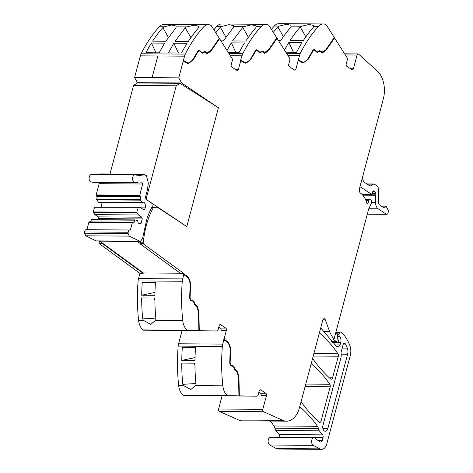 <?xml version="1.0" encoding="UTF-8"?>
<svg xmlns="http://www.w3.org/2000/svg" width="473" height="473" viewBox="0 0 473 473"><rect width="100%" height="100%" fill="white"/><g stroke="black" fill="none" stroke-linecap="round" stroke-linejoin="round"><path stroke-width="0.71" d="M172.669 330.662A2.217 1.395 90.4 0 1 172.657 330.662A2.217 1.395 90.4 0 0 172.657 330.662L143.733 330.172A2.661 1.673 -89.6 0 1 142.988 329.882A13.315 8.366 -89.6 0 1 138.589 320.339A133.126 83.674 -89.6 0 1 138.583 320.298A133.126 83.674 -89.6 0 1 138.465 319.139A133.126 83.674 -89.6 0 1 138.081 314.858A133.126 83.674 -89.6 0 1 138.104 280.921A8.875 5.575 -89.6 0 1 138.506 278.591L139.902 273.341L143.177 273.364L143.289 272.956L99.779 241.153L137.401 241.419L140.428 243.636L143.709 243.66L143.591 244.062L140.31 244.038L180.798 273.631L184.074 273.66L143.591 244.062M192.257 300.81L193.67 301.91L194.214 304.044L197.206 307.125L198.477 312.505L198.873 330.674L187.905 330.491A2.661 1.673 90.4 0 1 187.166 330.201A13.315 8.366 90.4 0 1 182.767 320.659A133.126 83.674 90.4 0 1 182.282 281.234A8.875 5.575 90.4 0 1 182.679 278.904L183.802 274.683L186.533 276.498C189.023 278.42 190.199 281.583 190.069 285.988L189.679 297.541C189.803 299.622 190.524 300.733 191.843 300.863L191.583 300.852M232.302 365.327L233.78 366.835L234.318 368.97L237.316 372.068L238.611 377.549L239.013 395.866L227.968 395.67A2.661 1.673 -89.6 0 1 227.229 395.381L183.051 395.067A2.661 1.673 -89.6 0 0 183.796 395.357L256.892 396.161A2.217 1.395 90.4 0 0 256.898 396.161L239.356 395.866L238.954 377.555L237.665 372.068L234.667 368.97L234.123 366.841L232.645 365.333L231.888 365.381C230.836 365.274 230.262 364.393 230.156 362.72L230.552 351.238C230.688 346.514 229.423 343.126 226.762 341.068L224.031 339.253L226.372 330.444A1.774 1.117 90.4 0 0 225.781 328.126L220.649 324.715A1.774 1.117 90.4 0 0 220.223 324.579A1.774 1.117 90.4 0 0 219.182 325.666L218.136 329.61A2.217 1.395 90.4 0 1 216.835 330.976L172.657 330.662L216.829 330.976A2.217 1.395 90.4 0 0 216.835 330.976L199.293 330.68L198.891 312.369L197.602 306.888L194.604 303.79L194.06 301.656L192.582 300.148L191.825 300.195C190.773 300.095 190.199 299.208 190.093 297.541L190.489 286.053C190.625 281.334 189.366 277.941 186.699 275.883L183.967 274.068L183.459 274.683L183.802 274.683M183.967 274.068L184.074 273.66M143.177 273.364L102.694 243.772L102.812 243.364L99.531 243.341L99.413 243.749L139.902 273.341M140.31 244.038L140.12 242.152L143.396 242.176A1.774 1.117 90.4 0 0 143.709 243.66M140.179 241.443A65.233 41.003 90.4 0 0 140.12 242.152M183.625 274.068L186.35 275.883C189.017 277.935 190.282 281.329 190.14 286.053L189.75 297.535C189.85 299.202 190.43 300.089 191.482 300.195L191.671 300.195M192.239 300.142L193.717 301.656L194.261 303.784L197.253 306.882L198.548 312.369L198.95 330.68L198.53 330.674L198.873 330.674M191.825 300.195L191.482 300.195M99.413 243.749L102.694 243.772M99.283 241.147L99.218 241.857A1.774 1.117 90.4 0 0 99.531 243.341M198.891 312.369L198.548 312.369M199.293 330.68L198.95 330.68M218.828 327.02L220.43 328.085L225.781 328.126M227.229 395.381A13.315 8.366 -89.6 0 1 222.83 385.838A133.126 83.674 -89.6 0 1 222.345 346.419A8.875 5.575 -89.6 0 1 222.742 344.09L223.865 339.868L226.597 341.683C229.086 343.605 230.262 346.768 230.132 351.173L229.742 362.72C229.866 364.807 230.588 365.919 231.906 366.049L232.42 365.996M224.031 339.253L223.688 339.247L223.522 339.862L223.865 339.868M183.051 395.067A13.315 8.366 -89.6 0 1 178.652 385.525A133.126 83.674 -89.6 0 1 178.167 346.106A8.875 5.575 -89.6 0 1 178.569 343.776L182.04 330.728M223.688 339.247L226.762 341.068M231.888 365.381L231.545 365.381C230.493 365.274 229.913 364.387 229.813 362.72L230.203 351.232C230.345 346.514 229.08 343.12 226.413 341.063M238.954 377.555L238.611 377.549M239.356 395.866L239.013 395.866M222.097 395.913L218.609 409.027L262.787 409.34L266.435 395.629A1.774 1.117 90.4 0 0 265.844 393.305L260.712 389.894A1.774 1.117 90.4 0 0 260.286 389.758A1.774 1.117 90.4 0 0 259.245 390.852L258.199 394.795A2.217 1.395 90.4 0 1 256.898 396.161L212.72 395.848A2.217 1.395 90.4 0 0 212.732 395.848A2.217 1.395 90.4 0 1 212.714 395.848M258.891 392.2L260.493 393.27L265.844 393.305M218.609 409.027A1.774 1.117 90.4 0 0 219.33 411.421L238.676 420.03A22.19 13.948 90.4 0 0 242.359 420.852L286.537 421.165A22.19 13.948 90.4 0 0 299.533 407.507L322.793 320.079A2.217 1.395 90.4 0 1 324.094 318.713A2.217 1.395 90.4 0 1 325.282 319.795L329.551 331.331L323.183 331.289M238.676 420.03L282.848 420.349L263.508 411.735A1.774 1.117 90.4 0 1 262.787 409.34M282.848 420.349A22.19 13.948 90.4 0 0 286.537 421.165M365.422 199.293L369.525 199.322A1.112 0.698 90.4 0 1 369.791 199.405L371.122 200.292A1.112 0.698 90.4 0 1 371.542 201.463L371.471 202.278A4.464 2.808 90.4 0 1 370.903 204.401L368.905 208.498A4.446 2.797 90.4 0 0 368.532 209.504L334.068 339.029L333.376 339.023A24.407 15.343 -89.6 0 0 333.849 339.519A24.407 15.343 -89.6 0 0 336.102 341.376L331.526 341.346M334.068 339.029A24.407 15.343 -89.6 0 1 329.551 331.331M344.604 53.827L358.102 53.928A1.774 1.117 90.4 0 1 358.652 54.159L377.442 71.21A22.19 13.948 90.4 0 1 383.301 99.034L359.504 188.473A4.003 2.513 90.4 0 0 359.309 189.774A3.731 2.341 90.4 0 0 360.733 193.386A17.749 11.157 90.4 0 1 366.676 202.84A1.218 0.769 90.4 0 0 367.373 203.579A1.218 0.769 90.4 0 0 367.45 203.573A1.23 0.775 90.4 0 0 367.982 203.106A7.136 4.488 90.4 0 0 368.792 200.469L368.839 200.162A1.112 0.698 90.4 0 1 369.525 199.322M151.567 207.919L157.071 207.097L186.794 226.549L218.402 107.755L181.638 82.97L178.764 77.868L183.252 61.005L185.984 62.82L188.366 63.583L193.232 59.982L198.152 51.504L199.34 50.735L202.196 53.289L204.726 52.042L207.003 53.65L207.629 53.443L211.011 51.066L219.573 38.709L231.977 58.297A2.217 1.395 90.4 0 1 232.273 60.733L231.22 64.677A1.774 1.117 90.4 0 0 231.811 66.995L236.949 70.406A1.774 1.117 90.4 0 0 237.369 70.548A1.774 1.117 90.4 0 0 238.41 69.454L240.757 60.645L243.483 62.46L245.865 63.228L250.737 59.628L255.657 51.149L256.845 50.375L259.701 52.929L262.225 51.681L264.502 53.289L265.134 53.082L268.516 50.706L277.077 38.348L289.476 57.943A2.217 1.395 90.4 0 1 289.772 60.373L288.725 64.316A1.774 1.117 90.4 0 0 289.316 66.64L294.448 70.051A1.774 1.117 90.4 0 0 294.874 70.187A1.774 1.117 90.4 0 0 295.915 69.093L298.256 60.284L300.988 62.099L303.37 62.868L308.236 59.267L313.156 50.788L314.344 50.014L317.2 52.568L319.73 51.321L322.007 52.935L322.633 52.722L326.015 50.345L334.577 37.982L346.981 57.582A2.217 1.395 90.4 0 1 347.277 60.012L346.224 63.956A1.774 1.117 90.4 0 0 346.815 66.279L351.953 69.691A1.774 1.117 90.4 0 0 352.373 69.827A1.774 1.117 90.4 0 0 353.414 68.733L357.068 55.022A1.774 1.117 90.4 0 1 358.102 53.928M334.104 37.781L325.672 50.345L322.633 52.722M334.577 37.982L334.228 37.976M298.256 60.284L297.913 60.284L298.073 59.669L298.422 59.669L299.545 55.447A8.875 5.575 -89.6 0 1 300.32 53.372A133.126 83.674 -89.6 0 1 318.483 26.34A13.315 8.366 -89.6 0 1 323.301 23.963A13.315 8.366 -89.6 0 1 325.879 24.631A2.661 1.673 -89.6 0 1 326.53 25.264L334.281 37.521L325.791 49.783L321.835 52.243M326.015 50.345L325.672 50.345M321.835 52.917L322.29 52.722M317.028 52.55L319.559 51.338M303.199 62.862L307.893 59.261L312.813 50.782L314.173 50.032M276.599 38.142L268.167 50.706L265.134 53.082M277.077 38.348L276.735 38.348M240.757 60.645L240.408 60.645L242.04 55.808A8.875 5.575 -89.6 0 1 242.815 53.733A133.126 83.674 -89.6 0 1 260.984 26.701A13.315 8.366 -89.6 0 1 265.802 24.324A13.315 8.366 -89.6 0 1 268.374 24.992A2.661 1.673 -89.6 0 1 269.025 25.625L276.782 37.881L268.286 50.144L264.336 52.604M268.516 50.706L268.167 50.706M264.33 53.278L264.785 53.082M259.523 52.911L262.054 51.699M245.694 63.222L250.388 59.622L255.308 51.143L256.673 50.386M219.1 38.502L210.668 51.066L207.629 53.443M219.573 38.709L219.23 38.703M183.252 61.005L182.909 61.005L183.069 60.39L183.418 60.39L184.541 56.169A8.875 5.575 -89.6 0 1 185.315 54.088A133.126 83.674 -89.6 0 1 203.479 27.062A13.315 8.366 -89.6 0 1 208.297 24.685A13.315 8.366 -89.6 0 1 210.875 25.353A2.661 1.673 -89.6 0 1 211.526 25.985L219.277 38.242L210.781 50.499L206.831 52.964M211.011 51.066L210.668 51.066M206.825 53.632L207.286 53.443M202.024 53.272L204.555 52.054M188.195 63.583L192.889 59.982L197.809 51.504L199.168 50.747M178.764 77.868L152.064 77.678L157.834 55.98L152.081 77.714L134.61 77.59L137.46 82.651L181.638 82.97M157.071 207.097L152.022 207.062M142.716 318.944L143.49 320.375L150.721 324.383L155.428 320.463L155.913 319.039A133.126 83.674 -89.6 0 1 154.884 298.008L141.681 297.913A133.126 83.674 -89.6 0 0 142.716 318.944L155.818 318.069M154.902 295.318A133.126 83.674 -89.6 0 1 155.475 282.399L142.272 282.304A133.126 83.674 -89.6 0 0 141.699 295.223L154.902 295.318M226.372 330.444L221.021 330.408A1.774 1.117 90.4 0 0 220.43 328.085M266.435 395.629L261.084 395.588A1.774 1.117 90.4 0 0 260.493 393.27M270.284 421.053A155.31 97.621 90.4 0 1 274.015 425.984A4.659 2.927 90.4 0 1 274.902 428.231L318.388 428.538A4.659 2.927 90.4 0 0 317.501 426.291A155.31 97.621 90.4 0 0 300.544 407.395A2.217 1.395 90.4 0 0 299.882 407.123A2.217 1.395 90.4 0 0 299.628 407.158M318.388 428.538A4.434 2.791 90.4 0 0 319.364 430.844L322.621 434.864A2.217 1.395 90.4 0 1 323.047 437.472L322.267 440.404A2.661 1.673 90.4 0 1 320.706 442.048A2.661 1.673 90.4 0 1 320.067 441.841L316.993 439.801A6.657 4.186 90.4 0 1 315.804 438.589A3.991 2.513 90.4 0 0 314.131 437.555A3.991 2.513 90.4 0 0 311.772 440.109A3.991 2.513 90.4 0 0 312.405 444.514A3.991 2.513 90.4 0 0 313.28 445.33L319.807 448.877A8.875 5.575 90.4 0 0 321.581 449.35A8.875 5.575 90.4 0 0 326.778 443.887L350.286 355.53A11.092 6.971 90.4 0 0 349.766 345.284A42.156 26.5 90.4 0 0 344.551 335.753A42.162 26.5 90.4 0 0 342.854 333.642A2.223 1.395 90.4 0 0 342.582 333.406L340.678 332.141A0.887 0.556 90.4 0 0 340.465 332.07A0.887 0.556 90.4 0 0 340.028 332.401L338.94 334.5L337.746 334.494M320.741 327.801A2.217 1.395 90.4 0 0 320.96 328.197L336.315 346.171A4.44 2.791 90.4 0 0 337.716 346.786A4.44 2.791 90.4 0 0 340.318 344.054L340.708 342.588A5.327 3.346 90.4 0 0 340.105 336.93A1.112 0.698 90.4 0 0 339.862 336.658L339.206 336.226L338.94 334.5M312.612 358.357A2.217 1.395 90.4 0 0 312.824 358.753C318.27 366.54 324.194 373.268 330.603 378.926A2.217 1.395 90.4 0 0 331.271 379.204A2.217 1.395 90.4 0 0 332.566 377.838L338.319 356.228A2.217 1.395 90.4 0 0 337.97 353.721A155.31 97.621 90.4 0 0 320.186 333.583A2.217 1.395 90.4 0 0 319.517 333.305A2.217 1.395 90.4 0 0 319.263 333.341M301.1 401.612A2.217 1.395 90.4 0 0 301.319 402.015C306.77 409.789 312.694 416.5 319.104 422.141A2.217 1.395 90.4 0 0 319.772 422.419A2.217 1.395 90.4 0 0 321.066 421.053L330.189 386.766A2.217 1.395 90.4 0 0 329.841 384.259A155.31 97.621 90.4 0 0 312.05 364.145A2.217 1.395 90.4 0 0 311.388 363.873A2.217 1.395 90.4 0 0 311.133 363.908M340.885 357.931A6.657 4.186 90.4 0 0 341.068 353.579A2.217 1.395 90.4 0 1 341.134 352.125L343.126 344.634A2.217 1.395 90.4 0 1 344.427 343.268A2.217 1.395 90.4 0 1 345.485 344.066A37.361 23.484 90.4 0 1 347.318 348.122A6.657 4.186 90.4 0 1 347.614 354.224L327.807 428.662A4.216 2.649 90.4 0 1 325.335 431.258A4.216 2.649 90.4 0 1 322.929 425.422L340.885 357.931M332.554 342.434L337.746 342.47L336.102 341.376M337.746 342.47A0.887 0.556 90.4 0 0 337.959 342.541A0.887 0.556 90.4 0 0 338.479 341.991L338.644 341.37A1.112 0.698 90.4 0 0 338.432 340.063L337.456 338.863A1.112 0.698 90.4 0 1 337.219 337.645L337.734 335.126A1.112 0.698 90.4 0 0 337.344 333.767L336.646 333.305A2.217 1.395 90.4 0 0 336.167 333.134A1.33 0.84 90.4 0 1 335.706 332.88M322.468 52.113L319.736 50.658L317.637 51.77L316.39 51.326L314.35 49.352L312.866 50.315L307.917 58.841L304.801 61.933L303.382 62.2L301.153 61.484L298.422 59.669M298.073 59.669L301.153 61.484M264.963 52.473L262.231 51.019L260.132 52.131L258.885 51.687L256.851 49.712L255.361 50.676L250.418 59.202L247.296 62.288L245.877 62.56L243.648 61.845L240.917 60.03M240.574 60.03L243.648 61.845M207.464 52.834L204.732 51.374L202.633 52.491L201.386 52.042L199.346 50.067L197.862 51.031L192.913 59.557L189.797 62.649L188.378 62.915L186.149 62.205L183.418 60.39M183.069 60.39L186.149 62.205M154.352 298.008L154.89 300.113M154.961 292.415L141.699 295.223M182.885 384.354L183.559 385.56L190.785 389.563L195.491 385.643L195.999 384.448A133.126 83.674 -89.6 0 1 194.947 363.193L181.744 363.098A133.126 83.674 -89.6 0 0 182.797 384.354L195.905 383.491L182.797 384.354M194.965 360.503A133.126 83.674 -89.6 0 1 195.538 347.584L182.336 347.489A133.126 83.674 -89.6 0 0 181.762 360.408L194.965 360.503M274.902 428.231A4.434 2.791 90.4 0 0 275.877 430.536L279.135 434.551L322.621 434.864M279.519 437.306L279.561 437.164A2.217 1.395 90.4 0 0 279.135 434.551M314.131 437.555L270.645 437.247A3.991 2.513 90.4 0 0 268.286 439.795A3.991 2.513 90.4 0 0 268.924 444.2A3.991 2.513 90.4 0 0 269.793 445.022L313.28 445.33M321.581 449.35L278.094 449.037A8.875 5.575 90.4 0 1 276.321 448.564L269.793 445.022M271.396 29.373A133.126 83.674 -89.6 0 1 271.472 29.279A133.126 83.674 -89.6 0 1 273.678 26.725A133.126 83.674 -89.6 0 1 274.287 26.05A133.126 83.674 -89.6 0 1 274.31 26.027A13.315 8.366 -89.6 0 1 279.123 23.65L323.301 23.963M318.483 26.34L313.581 26.305L313.374 25.447L309.129 24.454L301.644 26.222L291.149 26.145L290.942 25.288L286.697 24.294L279.212 26.062L277.828 26.89A133.126 83.674 -89.6 0 0 273.288 32.365M213.891 29.734A133.126 83.674 -89.6 0 1 213.967 29.639A133.126 83.674 -89.6 0 1 216.179 27.085A133.126 83.674 -89.6 0 1 216.805 26.382A13.315 8.366 -89.6 0 1 221.624 24.011L265.802 24.324M225.893 37.024L220.329 27.251L221.707 26.417L229.192 24.655L233.437 25.648L233.644 26.506L233.526 27.345L223.297 40.885L220.944 40.867M260.984 26.701L256.076 26.665L255.869 25.808L251.624 24.815L244.145 26.583L242.761 27.41L248.325 37.184M152.081 77.714L134.586 77.572L140.363 55.849A8.875 5.575 -89.6 0 1 141.137 53.774A133.126 83.674 -89.6 0 1 156.468 30A133.126 83.674 -89.6 0 1 158.674 27.44A133.126 83.674 -89.6 0 1 159.283 26.766A133.126 83.674 -89.6 0 1 159.3 26.742A13.315 8.366 -89.6 0 1 164.119 24.371L208.297 24.685M162.824 27.605L164.208 26.778L171.693 25.016L175.938 26.009L176.027 27.7L165.792 41.246L152.596 41.151A133.126 83.674 -89.6 0 1 162.824 27.605L168.394 37.385M203.479 27.062L198.577 27.026L198.37 26.169L194.125 25.175L186.64 26.937L185.256 27.771L190.826 37.544M194.415 363.187L194.953 365.298M195.024 357.6L181.762 360.408M313.581 26.305L313.463 27.144A133.126 83.674 -89.6 0 0 310.578 30.538A133.126 83.674 -89.6 0 0 303.234 40.69L290.032 40.595A133.126 83.674 -89.6 0 1 297.375 30.443A133.126 83.674 -89.6 0 1 300.26 27.05L301.644 26.222M291.149 26.145L291.031 26.985A133.126 83.674 -89.6 0 0 280.796 40.524L278.443 40.512M284.492 50.061A133.126 83.674 -89.6 0 1 288.832 42.493L302.028 42.588A133.126 83.674 -89.6 0 0 296.589 52.272L285.84 52.196M303.205 62.194L300.804 61.484M245.706 62.554L243.305 61.845M188.201 62.909L185.8 62.2M283.398 36.663L277.828 26.89M317.288 51.77L316.047 51.321L315.538 50.434L313.729 49.375M259.789 52.125L258.542 51.681L258.033 50.794L256.224 49.736M202.284 52.485L201.037 52.042L200.534 51.149L198.725 50.097M317.637 51.77L317.034 51.882M260.132 52.131L259.529 52.243M202.633 52.491L202.03 52.598M322.125 52.113L320.919 51.794L319.559 50.67M264.62 52.473L263.414 52.154L262.06 51.025M207.115 52.834L205.915 52.515L204.555 51.386M381.409 206.133L386.074 206.169L388.38 210.633L388.15 212.519C387.83 214.021 387.192 214.571 386.234 214.157L378.152 208.788C376.52 207.564 375.668 205.513 375.603 202.633L375.645 195.266L376.023 193.634L375.402 192.097L373.463 190.82M372.984 191.122L373.942 191.127L372.825 191.464L372.204 193.558L371.299 194.113L360.698 187.072L359.882 187.066M367.285 214.192L386.766 214.328L367.332 214.027M361.709 194.131L371.565 194.202L361.614 194.048M232.367 365.99L231.646 366.037M232.314 365.996L233.733 367.095L234.277 369.224L237.269 372.304L238.54 377.69L238.936 395.86M256.076 26.665L255.958 27.505A133.126 83.674 -89.6 0 0 253.073 30.899L245.729 41.045L232.527 40.95L242.761 27.41M235.938 52.609L231.327 42.854L244.529 42.948A133.126 83.674 -89.6 0 0 239.084 52.633L228.341 52.556M198.577 27.026L198.459 27.866A133.126 83.674 -89.6 0 0 195.574 31.259L188.23 41.405L175.028 41.311L185.256 27.771M181.585 52.994L168.382 52.899L173.828 43.214L187.024 43.309A133.126 83.674 -89.6 0 0 181.585 52.994M151.39 43.055A133.126 83.674 -89.6 0 0 145.95 52.74L159.147 52.834L164.592 43.149L152.3 43.061L151.39 43.055L156.001 52.81M386.074 206.169L384.301 207.411L383.325 207.405M362.383 177.334C362.625 179.823 363.465 181.585 364.902 182.631L369.78 185.871L370.862 185.865L373.38 184.168L374.462 184.163L377.625 186.261L378.471 188.313L378.394 202.639L379.245 204.697L383.674 207.635M370.862 185.865L369.78 185.871L370.862 185.865M374.462 184.163L367.149 184.127M178.433 52.97L173.828 43.214M226.987 50.422L231.327 42.854M140.363 55.849L157.834 55.98L140.363 55.849M215.789 32.726A133.126 83.674 -89.6 0 1 220.329 27.251M293.437 52.249L288.832 42.493M305.83 36.823L300.26 27.05M137.986 83.006L137.46 82.651M153.193 207.931A65.233 41.003 90.4 0 0 143.396 242.176M180.231 273.217L143.289 272.956M134.941 219.921L134.657 220.193L134.941 219.921L137.59 220.536L138.217 223.002L139.949 224.155L141.049 223.439L142.243 218.934L141.799 217.19L138.465 214.973L136.774 212.247L138.293 207.328L140.428 207.6L143.762 209.817L144.862 209.101L145.187 207.872C145.696 205.282 145.205 203.349 143.709 202.072L142.332 202.716L140.197 200.156L140.824 197.016L139.612 195.887L142.627 184.009L142.06 182.785L139.269 182.992L134.468 182.276C131.441 181.608 132.393 173.739 135.367 174.856L139.742 175.448L144.366 174.608L146.423 175.696L148.286 182.773L148.244 183.962L147.357 190.063L145.069 198.666L151.762 203.112L152.265 206.612A66.805 41.991 90.4 0 0 146.843 219.094L142.556 238.516L140.339 241.443L129.247 236.11L128.106 233.567L128.171 232.243C128.366 230.658 128.969 229.919 129.98 230.02L130.353 230.12L132.328 222.706L133.061 222.227L133.96 222.824L134.657 220.193L91.171 219.886L134.906 219.921M99.785 241.153L96.096 240.917L85.761 235.796L84.62 233.254L84.685 231.936C84.88 230.351 85.483 229.606 86.494 229.707M144.366 174.608L143.999 174.259L100.513 173.946M100.093 174.519L100.879 174.295M143.579 174.827L143.159 174.827M99.271 174.295L142.846 174.59L143.213 174.933M142.432 175.128L142.03 175.122M141.279 175.329L140.889 175.323M136.177 174.785L141.687 174.827L142.06 175.199M140.12 175.436L139.742 175.43M137.797 175.359L138.187 174.957L137.276 174.951L140.522 174.969L140.901 175.371M138.956 175.442L139.742 175.448M136.644 175.176L137.022 174.803L136.183 174.797M92.052 174.49L135.869 174.555L135.497 174.898M139.269 182.992L95.788 182.684L90.982 181.963C87.954 181.301 88.906 173.431 91.88 174.549M91.46 174.484L135.367 174.856M140.824 197.016L97.337 196.709L96.439 196.112L96.143 194.953L99.141 183.695L98.573 182.472M140.126 199.647L96.64 199.34L97.337 196.709M140.197 200.156L96.711 199.848L96.64 199.34M141.817 202.379L98.331 202.066L96.711 199.848M142.332 202.716L98.845 202.409L98.331 202.066M101.813 207.068L100.915 202.42M144.862 209.101L142.663 209.084M94.789 207.014L138.276 207.328L94.807 207.014M138.293 207.328L94.523 207.286L93.287 211.934L136.774 212.247M136.845 212.755L93.358 212.442L93.287 211.934M138.465 214.973L94.978 214.665L93.358 212.442M141.799 217.19L98.313 216.882L94.978 214.665M142.243 218.934L98.756 218.621L98.313 216.882M98.485 219.661L98.756 218.621M141.049 223.439L138.843 223.422M90.645 221.861L91.455 219.614M86.908 229.677L88.841 222.399L89.574 221.92M89.362 221.849L133.061 222.227M86.24 229.671L129.98 230.02M146.092 199.092L176.24 85.784L179.959 83.307L218.402 107.755L186.794 226.549L145.708 199.092M176.24 85.784L133.546 85.477L109.99 174.011M133.546 85.477L137.188 83L179.959 83.307M182.679 278.904L138.506 278.591M99.218 241.857L100.761 241.869M186.35 275.883L186.699 275.883M190.14 286.053L190.489 286.053M189.75 297.535L190.093 297.541M193.717 301.656L194.06 301.656M194.261 303.784L194.604 303.79M195.603 305.292L195.946 305.298M195.899 305.316L196.242 305.316M197.253 306.882L197.602 306.888M143.733 330.172L187.905 330.491M219.797 324.709L220.649 324.715M222.742 344.09L178.569 343.776M230.203 351.232L230.552 351.238M229.813 362.72L230.156 362.72M233.78 366.835L234.123 366.841M234.318 368.97L234.667 368.97M235.66 370.477L236.009 370.483M235.962 370.501L236.305 370.501M237.316 372.068L237.665 372.068M183.796 395.357L227.968 395.67M259.86 389.888L260.712 389.894M219.33 411.421L263.508 411.735M322.893 319.778L325.282 319.795M345.302 54.933L357.068 55.022M350.481 68.715L353.414 68.733M333.435 39.637L333.093 39.637M318.79 51.504L319.139 51.51M317.448 52.385L317.791 52.385M312.813 50.782L313.156 50.788M307.893 59.261L308.236 59.267M287.844 55.365L299.545 55.447M292.982 69.07L295.915 69.093M261.291 51.864L261.634 51.864M259.943 52.745L260.292 52.745M255.308 51.143L255.657 51.149M250.388 59.622L250.737 59.628M230.345 55.725L242.04 55.808M235.477 69.43L238.41 69.454M203.786 52.225L204.135 52.225M202.444 53.1L202.787 53.106M197.809 51.504L198.152 51.504M192.889 59.982L193.232 59.982M184.541 56.169L157.834 55.98M182.767 320.659L155.428 320.463M182.282 281.234L138.104 280.921M143.49 320.375L138.589 320.339M187.166 330.201L142.988 329.882M222.345 346.419L178.167 346.106M319.204 333.577L320.186 333.583M222.83 385.838L195.491 385.643M183.559 385.56L178.652 385.525M299.563 407.389L300.544 407.395M274.015 425.984L317.501 426.291M275.877 430.536L319.364 430.844M279.561 437.164L323.047 437.472M317.862 440.375L322.267 440.404M276.321 448.564L319.807 448.877M335.842 332.365L340.028 332.401M339.206 336.226L337.515 336.214M337.426 336.64L339.862 336.658M337.373 336.912L340.105 336.93M332.649 342.535L340.708 342.588M334.098 344.013L340.318 344.054M313.889 353.544L337.97 353.721M313.227 356.051L338.319 356.228M329.362 377.815L332.566 377.838M305.765 384.082L329.841 384.259M311.074 364.139L312.05 364.145M305.097 386.589L330.189 386.766M317.862 421.029L321.066 421.053M279.212 26.062L274.31 26.027M221.707 26.417L216.805 26.382M244.145 26.583L233.644 26.506M164.208 26.778L159.3 26.742M186.64 26.937L176.145 26.866M300.32 53.372L286.52 53.272M315.538 50.434L315.881 50.434M258.033 50.794L258.382 50.794M200.534 51.149L200.877 51.155M316.047 51.321L316.39 51.326M258.542 51.681L258.885 51.687M201.037 52.042L201.386 52.042M320.7 51.474L321.043 51.48M263.195 51.835L263.544 51.835M205.696 52.196L206.039 52.196M320.919 51.794L321.262 51.799M263.414 52.154L263.757 52.16M205.915 52.515L206.258 52.515M368.798 208.723L378.152 208.788M362.785 195.178L375.645 195.266M371.435 202.604L375.603 202.633M372.192 193.611L376.023 193.634M362.377 194.746L375.698 194.846M372.795 191.559L374.362 191.571M372.689 191.914L374.906 191.932M372.641 192.079L375.402 192.097M185.315 54.088L141.137 53.774M242.815 53.733L229.021 53.632M322.905 428.627L327.807 428.662M341.157 354.176L347.614 354.224M342.204 348.087L347.318 348.122M343.351 344.048L345.485 344.066M366.764 203.094L367.982 203.106M365.907 200.451L368.792 200.469M365.789 200.144L368.839 200.162M139.582 241.224L96.096 240.917M129.247 236.11L85.761 235.796M134.468 182.276L90.982 181.963M142.627 184.009L99.141 183.695M139.63 195.26L96.143 194.953M139.612 195.887L96.131 195.58M139.925 196.419L96.439 196.112M143.709 202.072L143.325 202.066M145.187 207.872L140.788 207.842M132.328 222.706L88.841 222.399M128.171 232.243L84.685 231.936M128.106 233.567L84.62 233.254M319.73 51.321L319.381 51.321M314.344 50.014L314.001 50.014M262.225 51.681L261.882 51.681M256.845 50.375L256.496 50.375M204.726 52.042L204.377 52.042M199.34 50.735L198.997 50.735M335.931 332.04L340.465 332.07M303.382 62.2L303.033 62.194M245.877 62.56L245.534 62.554M188.378 62.915L188.029 62.915M366.882 183.95L373.936 183.997M332.62 342.499L337.959 342.541M140.339 241.443L137.407 241.419M138.335 175.004L139.352 175.01M91.437 219.614L134.923 219.921"/></g></svg>

